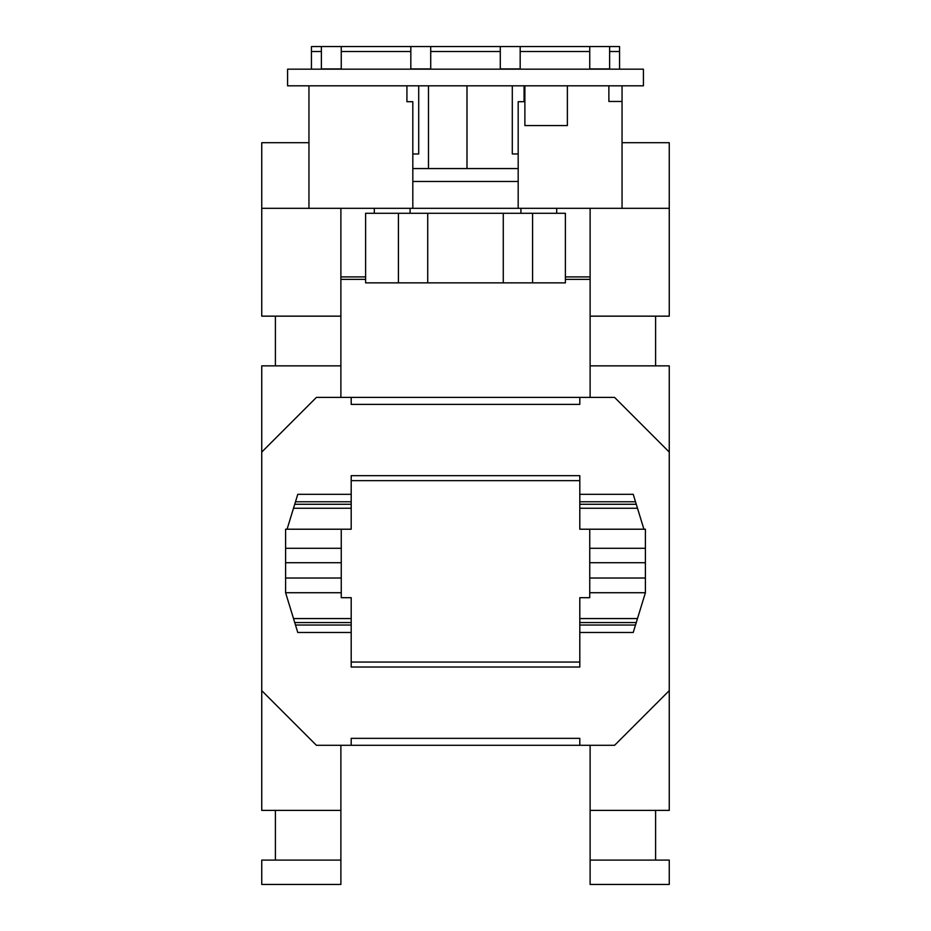 <?xml version="1.0" encoding="UTF-8"?>
<svg xmlns="http://www.w3.org/2000/svg" width="931" height="931" viewBox="0 0 931 931"><rect width="100%" height="100%" fill="white"/><g stroke="black" fill="none" stroke-linecap="round" stroke-linejoin="round"><path stroke-width="1.4" d="M609.619 51.519L619.557 51.519L619.557 46.55L311.443 46.55L311.443 51.519L321.381 51.519M520.173 51.519L589.742 51.519M430.716 51.519L500.284 51.519M311.443 69.162L311.443 51.519M619.557 51.519L619.557 69.162M341.258 51.519L410.827 51.519M341.258 46.55L341.258 68.917L321.381 68.917L321.381 46.55M410.827 46.55L410.827 68.917L430.716 68.917L430.716 46.55M500.284 46.55L500.284 68.917L520.173 68.917L520.173 46.55M589.742 46.55L589.742 68.917L609.619 68.917L609.619 46.55M406.928 85.815L643.414 85.815L643.414 69.162L287.586 69.162L287.586 85.815L406.928 85.815L406.928 101.7L412.817 101.7L412.817 208.311L669.261 208.311L669.261 142.711L622.048 142.711M275.401 316.156L275.401 365.86M351.196 397.409L316.412 397.409L261.739 452.082L261.739 690.627L316.412 745.3L351.196 745.3L351.196 738.341L579.804 738.341L579.804 745.3L614.588 745.3L669.261 690.627L669.261 452.082L614.588 397.409L579.804 397.409L579.804 404.368L351.196 404.368L351.196 397.409L579.804 397.409M655.599 316.156L655.599 365.86M427.725 213.28L427.725 282.861L565.396 282.861L565.396 213.28L398.41 213.28L398.41 282.861L427.725 282.861M398.41 213.28L365.604 213.28L365.604 282.861L398.41 282.861M532.59 282.861L532.59 213.28M503.275 282.861L503.275 213.28M556.691 208.311L556.691 213.28M520.918 213.28L520.918 208.311M565.396 276.903L590.114 276.903M590.114 279.381L565.396 279.381M308.952 142.711L261.739 142.711L261.739 208.311L412.817 208.311M287.085 529.215L293.509 508.245L351.196 508.245L351.196 529.215L285.596 529.215L285.596 592.721L294.731 622.548L351.196 622.548L351.196 667.027L579.804 667.027L579.804 632.486L633.231 632.486L636.269 622.548L579.804 622.548L579.804 632.486M637.491 508.245L579.804 508.245L579.804 529.215L643.915 529.215L633.231 494.326L579.804 494.326L579.804 475.683L351.196 475.683L351.196 508.245M589.742 529.215L589.742 597.69L579.804 597.69L579.804 622.548M589.742 592.721L645.404 592.721L636.269 622.548M579.804 508.245L579.804 494.326M589.742 548.301L645.404 548.301L645.404 592.721M589.742 562.72L645.404 562.72M643.915 529.215L645.404 529.215L645.404 548.301M589.742 578.011L645.404 578.011M351.196 622.548L351.196 597.69L341.258 597.69L341.258 592.721L285.596 592.721M341.258 529.215L341.258 548.301L285.596 548.301M341.258 548.301L341.258 562.72L285.596 562.72M341.258 562.72L341.258 578.011L285.596 578.011M341.258 578.011L341.258 592.721M351.196 494.326L297.769 494.326L293.509 508.245M351.196 632.486L297.769 632.486L294.731 622.548M295.488 501.774L351.196 501.774M351.196 625.027L295.488 625.027M636.269 504.265L579.804 504.265M635.512 501.774L579.804 501.774M579.804 745.3L351.196 745.3M669.261 452.082L669.261 365.86L590.114 365.86L590.114 208.311M590.114 397.409L590.114 365.86M261.739 452.082L261.739 365.86L340.886 365.86L340.886 397.409M340.886 208.311L340.886 365.86M518.183 208.311L518.183 101.7L524.072 101.7L524.072 85.815M412.817 153.964L418.706 153.964L418.706 85.815M428.481 85.815L428.481 168.558M622.048 208.311L622.048 101.467L608.874 101.467L608.874 85.815M524.886 85.815L524.886 125.569L567.375 125.569L567.375 85.815M590.114 316.156L669.261 316.156L669.261 208.311M669.261 690.627L669.261 810.401L590.114 810.401L590.114 745.3M590.114 860.093L669.261 860.093L669.261 884.45L590.114 884.45L590.114 810.401M655.599 810.401L655.599 860.093M622.048 85.815L622.048 101.467M261.739 208.311L261.739 316.156L340.886 316.156M261.739 690.627L261.739 810.401L340.886 810.401L340.886 745.3M275.401 810.401L275.401 860.093M340.886 860.093L340.886 884.45L261.739 884.45L261.739 860.093L340.886 860.093L340.886 810.401M308.952 85.815L308.952 208.311M512.294 85.815L512.294 153.964L518.183 153.964M466.99 168.558L466.99 85.815M518.183 168.558L412.817 168.558M412.817 181.487L518.183 181.487M579.804 480.652L351.196 480.652M351.196 662.057L579.804 662.057M579.804 625.027L635.512 625.027M294.731 504.265L351.196 504.265M365.604 276.903L340.886 276.903M340.886 279.381L365.604 279.381M374.309 213.28L374.309 208.311M410.082 208.311L410.082 213.28M637.491 618.568L579.804 618.568M293.509 618.568L351.196 618.568"/></g></svg>
